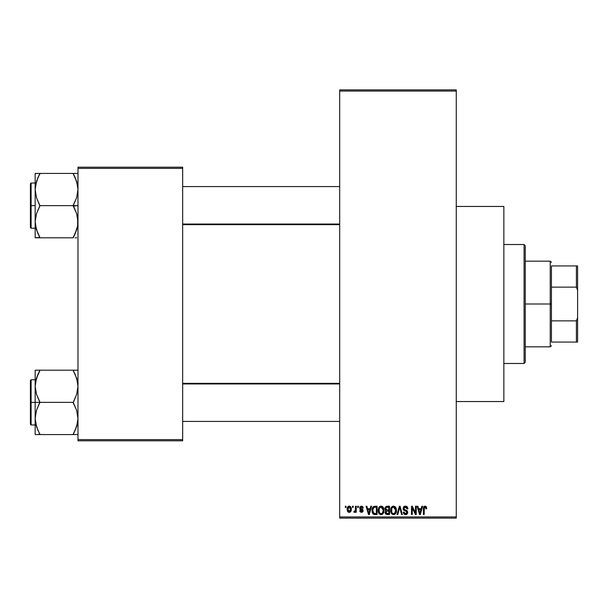 <?xml version="1.0" encoding="UTF-8"?>
<svg xmlns="http://www.w3.org/2000/svg" width="608" height="608" viewBox="0 0 608 608"><rect width="100%" height="100%" fill="white"/><g stroke="black" fill="none" stroke-linecap="round" stroke-linejoin="round"><path stroke-width="0.91" d="M363.014 507.133L363.265 508.068L362.505 508.174L361.365 506.981L360.339 507.923L362.839 509.648L363.151 510.834L362.695 511.921L361.274 512.384L359.974 511.647L359.693 510.659L360.453 510.553L361.418 511.526L362.398 510.788L359.898 509.208L359.845 506.981L361.418 506.114L362.953 507.004L362.512 506.456M456.266 401.546L503.85 401.546L503.85 206.454L456.266 206.454L503.85 206.454L503.85 401.546L456.266 401.546M339.69 91.071L339.69 516.929L456.266 516.929L456.266 91.071L339.69 91.071L339.69 89.878L456.266 89.878L456.266 91.071L456.266 89.878L339.69 89.878L339.69 518.122L456.266 518.122L456.266 91.071L339.69 91.071M352.45 507.414L352.45 506.228L353.202 506.228L353.202 507.414L352.45 507.414L353.202 507.414L353.202 506.228L352.45 506.228L353.202 506.228L353.202 507.414L352.45 507.414L352.45 506.228L352.45 507.414M355.254 511.83L355.475 511.313L354.57 512.392L353.856 512.065L354.069 511.199L355.33 510.606L355.475 506.228L356.235 506.228L356.235 512.286L355.475 512.286L355.475 511.313L354.76 512.362L353.856 512.065L354.069 511.199L355.216 510.902L355.475 509.367L355.33 510.606L354.069 511.199L353.856 512.065L354.57 512.392L355.475 511.313L355.475 512.286L356.235 512.286L356.235 506.228L355.475 506.228L356.235 506.228L356.235 512.286L355.475 512.286M357.641 507.414L357.641 506.228L358.393 506.228L358.393 507.414L357.641 507.414L358.393 507.414L358.393 506.228L357.641 506.228L358.393 506.228L358.393 507.414L357.641 507.414L357.641 506.228L357.641 507.414M370.796 506.228L370.143 508.714L370.796 506.228L371.587 506.228L369.284 514.55L368.494 514.55L366.077 506.228L366.867 506.228L367.521 508.714L370.143 508.714L367.521 508.714L366.867 506.228L366.077 506.228L368.494 514.55L369.284 514.55L371.587 506.228L370.796 506.228L371.587 506.228L369.284 514.55L368.494 514.55L366.077 506.228L366.867 506.228M379.126 507.125L381.102 506.114L382.873 506.897L383.853 508.797L383.906 511.746L383.245 513.441L381.824 514.558L380.053 514.421L378.799 513.167L378.191 510.743L378.579 508.083L379.582 506.654L381.102 506.114L378.936 507.391L378.184 510.378C378.054 512.688 379.027 514.117 381.102 514.664C383.215 514.102 384.188 512.643 384.028 510.279L383.405 507.642M391.567 507.125L393.543 506.114L395.314 506.897L396.294 508.797L396.34 511.746L395.686 513.441L394.265 514.558L392.494 514.421L391.24 513.167L390.632 510.743L391.012 508.083L392.023 506.654L393.543 506.114L391.377 507.391L390.625 510.378C390.488 512.688 391.461 514.117 393.536 514.664C395.648 514.102 396.629 512.643 396.462 510.279L395.717 507.422L393.376 506.122M425.106 506.114L426.36 506.814L426.74 508.714L425.988 508.82L425.463 507.194L424.369 507.467L424.148 514.55L423.388 514.55L423.654 507.08L425.106 506.114L423.388 508.904L423.388 514.55L424.148 514.55L424.255 507.718L425.068 507.095L425.988 508.82L426.74 508.714L426.292 506.707L425.106 506.114L426.292 506.707M421.838 506.228L421.184 508.714L421.838 506.228L422.628 506.228L420.326 514.55L419.535 514.55L417.118 506.228L417.909 506.228L418.562 508.714L421.184 508.714L418.562 508.714L417.909 506.228L417.118 506.228L419.535 514.55L420.326 514.55L422.628 506.228L421.838 506.228L422.628 506.228L420.326 514.55L419.535 514.55L417.118 506.228L417.909 506.228M415.492 506.228L415.492 512.894L415.492 506.228L416.252 506.228L416.252 514.55L415.446 514.55L412.247 507.878L412.247 514.55L411.494 514.55L411.494 506.228L412.308 506.228L415.492 512.894L412.308 506.228L411.494 506.228L411.494 514.55L412.247 514.55L412.247 507.878L415.446 514.55L416.252 514.55L416.252 506.228L415.492 506.228L416.252 506.228L416.252 514.55L415.446 514.55M403.058 508.531L403.697 506.791L404.943 506.152L406.691 506.434L407.77 507.885L407.922 508.926L407.17 509.04L406.076 507.232L404.768 507.171L403.917 507.938L404.168 509.436L406.851 510.576L407.679 511.966L407.14 514.011L405.316 514.649L403.864 513.935L403.271 512.172L404.031 512.065L404.54 513.357L405.81 513.669L406.752 513.106L406.828 511.693L403.704 510.18L403.058 508.531L404.206 510.515L406.714 511.503L406.95 512.354L405.528 513.692L404.031 512.065L403.271 512.172L405.551 514.664L407.71 512.377L403.818 508.516L405.346 507.095L407.17 509.04L407.922 508.926C407.892 507.232 407.056 506.297 405.414 506.114L403.058 508.531M399.433 508.516L397.761 514.55L396.963 514.55L399.342 506.228L400.087 506.228L402.329 514.55L401.546 514.55L399.76 507.201L397.761 514.55L396.963 514.55L397.761 514.55L399.76 507.201L401.546 514.55L402.329 514.55L400.087 506.228L399.342 506.228L400.087 506.228L402.329 514.55L401.546 514.55L399.76 507.209M387.197 506.228L384.887 508.668L386.019 506.434L389.538 506.228L389.538 514.55L385.662 513.996L385.115 512.21L385.928 510.712L384.887 508.668L385.928 510.712L385.107 512.46L387.19 514.55L389.538 514.55L389.538 506.228L387.197 506.228L389.538 506.228L389.538 514.55L386.977 514.543M372.598 507.566L374.885 506.228C372.78 506.662 371.822 508.068 372.02 510.439L372.339 508.197L373.206 506.753L377.104 506.228L377.104 514.55L373.289 514.117L372.354 512.696L372.02 510.439L373.783 514.398L377.104 514.55L377.104 506.228L374.885 506.228L377.104 506.228L377.104 514.55M348.475 512.217L347.145 509.314L348.247 506.418L349.524 506.137L350.649 506.768L351.348 509.785L350.953 511.313L349.782 512.316L348.741 512.316L347.578 511.336L347.145 509.314L349.258 512.392L351.363 509.253L349.258 506.114C347.708 506.517 347.001 507.581 347.145 509.314L347.153 509.048M345.314 507.414L345.314 506.228L346.066 506.228L346.066 507.414L345.314 507.414L346.066 507.414L346.066 506.228L345.314 506.228L346.066 506.228L346.066 507.414L345.314 507.414L345.314 506.228L345.314 507.414M77.984 167.2L182.666 167.2L182.666 168.393L77.984 168.393L77.984 439.607L182.666 439.607L182.666 167.2L77.984 167.2L77.984 168.393L77.984 167.2M77.984 440.8L182.666 440.8L182.666 168.393L77.984 168.393L77.984 440.8L77.984 439.607L182.666 439.607L182.666 440.8L77.984 440.8M339.69 518.122L339.69 516.929L456.266 516.929L456.266 518.122L339.69 518.122M426.74 508.455L425.988 508.82L425.95 508.273M424.369 507.475L425.068 507.095L424.194 507.992M424.255 507.718L424.148 508.835L424.255 507.718M424.148 514.55L423.388 514.55L423.442 507.984M423.518 507.52L423.647 507.095M423.89 506.677L424.422 506.251M420.219 512.111L420.926 509.686L418.821 509.686L419.566 512.4L418.821 509.686L420.926 509.686L419.877 513.684L419.452 511.974L419.877 513.684L420.12 512.498M412.247 514.55L411.494 514.55L411.494 506.228L412.308 506.228M406.699 506.441L407.284 506.95M407.77 507.878L407.542 507.323M407.778 507.893L407.877 508.334M407.922 508.926L407.17 509.04L406.676 507.657M405.718 507.125L405.057 507.11M404.054 507.68L403.963 509.17M405.901 510.158L405.065 509.892M405.703 510.089L407.702 512.605M407.679 512.818L407.58 513.243M407.565 513.281L407.147 514.003M406.585 514.436L405.992 514.626M405.772 514.649L405.316 514.649M403.864 513.935L403.317 512.658M403.271 512.172L404.069 512.377M405.232 513.669L405.665 513.684M406.942 512.544L406.448 511.29M405.84 511.039L406.95 512.354L406.714 511.503L404.206 510.515M403.332 509.709L403.119 509.132M403.416 507.178L404.046 506.494M404.48 506.274L404.936 506.152M404.305 510.56L405.019 510.804M405.118 510.834L405.521 510.948M407.58 511.564L407.162 510.849M399.342 506.228L396.963 514.55L399.342 506.228M399.6 507.855L399.76 507.201M396.028 508.022L396.294 508.797M396.462 510.279C396.629 512.643 395.648 514.102 393.536 514.664L393.353 514.657M391.468 513.532L391.187 513.076M391.453 513.517L390.693 511.465M390.708 509.2L391.02 508.075M390.807 508.721L391.012 508.09M394.805 506.472L395.314 506.897M392.89 506.198L392.289 506.464M394.265 514.558L394.919 514.231M395.876 513.129L396.34 511.746M393.376 513.676L393.809 513.669M392.935 513.578L391.985 512.825L393.224 513.661M391.628 508.653L391.696 512.286L391.377 510.408C391.24 508.63 391.962 507.528 393.543 507.095L395.702 510.264L395.512 511.951L394.6 513.35L395.702 510.264C395.876 512.103 395.154 513.243 393.528 513.692L391.993 512.833M393.406 507.095L394.759 507.574L393.004 507.171L391.803 508.258L391.696 512.286M393.817 513.669L394.6 513.35M393.064 513.623L393.672 513.684M395.686 509.732L394.6 507.437M395.466 508.66L394.949 507.764M386.772 514.528L385.426 513.661M385.244 513.289L385.138 512.878M385.107 512.46L385.928 510.712M385.654 510.553L385.107 509.854M384.917 508.189L385.016 507.726M387.288 510.12L388.786 510.12L388.786 507.201L386.3 507.346L388.786 507.201L388.786 510.12L386.088 509.808L385.806 507.862L385.647 508.668L387.288 510.12L385.647 508.668L386.217 507.399M386.194 513.281L387.463 513.578L385.875 512.141L386.551 513.494M385.898 511.959L386.566 511.168L386.012 511.617M387.364 511.092L388.786 511.092L388.786 513.578L387.463 513.578L388.786 513.578L388.786 511.092L386.566 511.168L385.882 512.62M387.022 513.57L387.463 513.578M380.942 506.122L383.276 507.422L384.028 510.279C384.188 512.643 383.215 514.102 381.102 514.664L380.92 514.657M378.26 511.465L378.754 513.076M378.184 510.378L378.191 509.99M378.222 509.61L378.579 508.075M378.374 508.721L378.579 508.083M381.452 506.137L382.075 506.312M382.379 506.479L383.086 507.148M380.456 506.198L379.856 506.464M381.467 514.634L382.485 514.231M380.942 513.676L382.158 513.35M380.79 513.661L379.552 512.833M379.324 512.43L378.944 510.408L379.552 512.825M380.836 507.11L379.362 508.258L378.944 510.408C378.807 508.63 379.529 507.528 381.11 507.095L380.836 507.11M380.973 507.095L382.113 507.406L381.11 507.095L383.268 510.264L382.379 513.167L383.268 510.264C383.443 512.103 382.713 513.243 381.094 513.692L381.239 513.684M379.194 508.653L379.263 512.286M383.245 509.732L382.326 507.574M383.032 508.66L382.508 507.764M374.984 514.55L374.376 514.528M373.289 514.117L372.886 513.722M372.575 513.22L372.142 511.921M372.354 512.696L372.035 511.009M372.339 508.189L372.575 507.627M372.567 507.627L372.271 508.394M373.555 507.634L373.084 508.41L374.984 507.201L376.344 507.201L376.344 513.578L373.928 513.41L372.78 510.446L372.978 508.759M374.543 507.224L373.692 507.52M372.818 511.282L373.928 513.41L376.344 513.578L376.344 507.201L374.832 507.201M373.32 512.856L375.007 513.578L374.057 513.464M373.358 507.87L372.788 510.864M369.178 512.111L368.828 513.684L367.779 509.686L369.884 509.686L369.178 512.111L369.884 509.686L367.779 509.686L368.63 512.825M368.98 512.894L369.079 512.498M363.265 508.068L361.418 506.114L359.586 508.075L362.398 510.788L361.418 511.526L360.453 510.553L359.693 510.659L361.448 512.392L363.151 510.667L360.339 507.923L361.365 506.981L362.406 507.718M361.585 507.004L360.985 507.034M361.623 508.926L360.536 508.47L361.281 508.805L360.362 507.726L360.574 508.508M362.444 509.291L363.014 509.952M359.731 510.887L360.529 510.925M360.453 510.553L361.418 511.526L362.315 511.115M361.19 511.503L362.398 510.788L361.509 510.013M362.376 510.956L362.208 510.332M362.398 510.788L362.155 510.287L362.398 510.788M360.871 509.793L360.491 509.648M355.475 511.313L354.57 512.392L353.856 512.065M355.285 510.758L354.069 511.199L354.821 511.267M355.475 506.228L355.475 509.367M349.516 506.137L350.018 506.282M351.158 507.688L351.28 508.204L351.158 507.688M351.348 508.729L351.28 508.204M349.912 512.27L349.532 512.369M347.366 507.665L347.632 507.072M348.414 506.32L348.992 506.137M347.328 507.794L347.229 508.25M347.236 510.355L347.396 510.925M347.882 511.754L348.27 512.096M350.953 511.313L351.128 510.925M348.574 507.239L347.951 508.539M348.027 508.174L348.148 510.705L349.281 511.526L347.905 509.261L349.235 506.981L350.611 509.261L349.281 511.526L350.079 511.146L350.489 508.159L349.053 506.996M350.558 508.486L350.421 507.954M350.109 507.406L349.6 507.042M419.566 512.4L419.672 512.825M419.756 513.167L419.877 513.684M391.757 512.43L391.985 512.825M392.745 507.277L392.297 507.596M392.107 507.802L391.803 508.258M380.312 507.277L379.863 507.596M379.673 507.802L379.362 508.258M373.084 508.41L372.795 509.93M368.828 513.684L368.904 513.289M347.92 508.896L347.92 509.626M350.193 511.001L350.596 508.888M524.073 244.522L525.259 245.708L525.259 362.292L524.073 363.478L503.85 363.478L524.073 363.478L524.073 244.522L503.85 244.522L524.073 244.522L524.073 363.478L525.259 362.292L525.259 245.708L524.073 244.522M37.856 430.122L35.507 422.59L35.158 418.471L36.472 410.415L39.915 401.994L36.495 394.394L35.158 386.285L35.158 402.374L39.915 402.374L36.495 394.394L35.158 386.285L36.472 378.229L39.915 370.196L73.226 370.196L76.646 378.176L77.984 386.285L76.669 394.341L73.226 402.374L39.915 402.374L73.226 402.374L76.646 410.362L77.984 418.471L76.669 426.52L73.226 434.56L39.915 434.56L36.495 426.573L35.158 418.471L36.472 410.415L39.915 402.374L35.158 402.374L35.158 434.56L75.149 434.56M31.114 402.374L31.114 379.772L31.114 402.374L35.158 402.374L31.114 402.374L31.114 424.977L30.4 424.262L30.4 380.486L31.114 424.977L31.114 402.374L30.4 402.374L30.4 380.486L31.114 379.772L31.114 402.374M77.642 434.56L73.226 434.56L76.646 426.573L77.642 422.56L77.178 424.734M35.978 424.817L36.488 426.55M39.034 432.554L36.495 426.573L35.507 422.59M77.163 379.97L76.654 378.199M75.286 374.634L77.634 382.166L77.984 386.285L76.669 394.341L73.226 402.762L76.646 410.362L77.984 418.471L77.642 422.53L75.149 430.418L77.163 424.817M74.108 372.202L73.226 370.196L77.984 370.196L35.158 370.196L35.158 386.285L36.472 378.229L39.915 370.576L36.495 378.176L35.5 382.196L35.963 380.015M39.915 370.576L37.992 374.323L39.915 370.196L35.158 370.196L35.158 434.56L36.488 434.56L35.158 434.56M30.4 402.374L30.4 424.262L30.4 402.374M39.915 434.56L38 434.56L39.915 434.173L37.992 430.418M36.488 434.56L37.992 434.56M36.48 370.196L37.992 370.196M37.871 374.604L36.488 378.199M75.149 374.338L73.226 370.576L76.646 378.176L77.634 382.166M74.108 370.196L75.141 370.196M76.669 378.237L77.148 379.894L76.669 378.229M339.69 383.952L182.666 383.952L339.69 383.952M182.666 224.048L339.69 224.048L182.666 224.048M551.433 265.932L551.433 287.136L551.433 265.932L576.407 265.932L551.433 265.932M551.433 304L551.433 287.136L551.433 320.864L551.433 304L550.24 304L551.433 304M525.259 261.174L550.24 261.174L550.24 304L550.24 261.174L551.433 262.367M525.259 304L550.24 304L525.259 304M551.433 342.068L551.433 320.864L551.433 342.068L577.6 342.068L577.6 317.665L576.407 320.864L551.433 320.864L576.407 320.864L576.407 342.068L576.407 320.864L577.6 317.665L577.6 342.068L551.433 342.068M525.259 346.826L550.24 346.826L550.24 304L550.24 346.826L551.433 345.633M577.6 265.932L576.407 265.932L576.407 287.136L577.6 290.335L577.6 317.665L577.6 265.932L577.6 290.335L576.407 287.136L576.407 265.932L577.6 265.932M551.433 287.136L576.407 287.136L551.433 287.136M75.286 177.878L77.634 185.41L77.984 189.529L76.669 197.585L73.226 205.626L77.984 205.626L73.226 206.006L76.646 213.606L77.984 221.715L77.642 225.773L75.149 233.662L77.178 227.985M31.114 205.626L31.114 228.228L31.114 205.626L30.4 205.626L30.4 227.514L30.4 183.738L31.114 183.023L31.114 228.228L30.4 227.514L30.4 205.626L35.158 205.626L31.114 205.626L31.114 183.023L31.114 205.626M77.984 173.44L35.158 173.44L35.158 237.804L73.226 237.804L75.149 233.677L73.226 237.804L39.915 237.804L36.495 229.824L35.158 221.715L36.472 213.659L39.915 206.006L36.495 197.638L35.158 189.529L35.5 185.47L37.992 177.582L35.963 183.266M35.971 228.03L36.472 229.763M37.856 233.366L35.507 225.834L35.158 221.715L36.472 213.659L39.915 205.626L73.226 205.626L39.915 205.626L36.495 197.638L35.158 189.529L35.158 237.804L39.915 237.424L36.495 229.824L35.507 225.834M77.163 183.183L76.654 181.45M39.915 173.827L37.992 177.574L39.915 173.44L35.158 173.44L35.158 189.529L36.472 181.48L39.915 173.44L73.226 173.44L76.646 181.427L77.984 189.529L76.669 197.585L73.226 205.238L76.646 213.606L77.634 217.596L77.642 225.773L75.149 233.662L76.669 229.771M75.141 237.804L76.661 237.804M30.4 205.626L30.4 183.738L30.4 205.626M35.507 173.44L37.992 173.44M37.871 177.848L35.978 183.183M39.034 237.804L38 237.804M39.034 235.798L37.992 233.662M76.654 173.44L73.226 173.44L73.226 173.827L76.646 181.427L77.634 185.41M73.226 173.44L75.141 173.44M74.108 175.446L75.149 177.582M73.226 434.173L76.646 426.573L77.634 422.59M37.992 374.323L35.507 382.166M35.994 379.894L36.472 378.237M73.226 237.424L76.646 229.824L77.634 225.834M37.992 177.574L35.507 185.41M77.148 228.106L76.669 229.763M35.158 379.772L31.114 379.772M35.158 424.977L31.114 424.977M182.666 421.412L339.69 421.412M182.666 383.344L339.69 383.344M339.69 186.588L182.666 186.588M339.69 224.656L182.666 224.656M35.158 228.228L31.114 228.228M35.158 183.023L31.114 183.023"/></g></svg>
